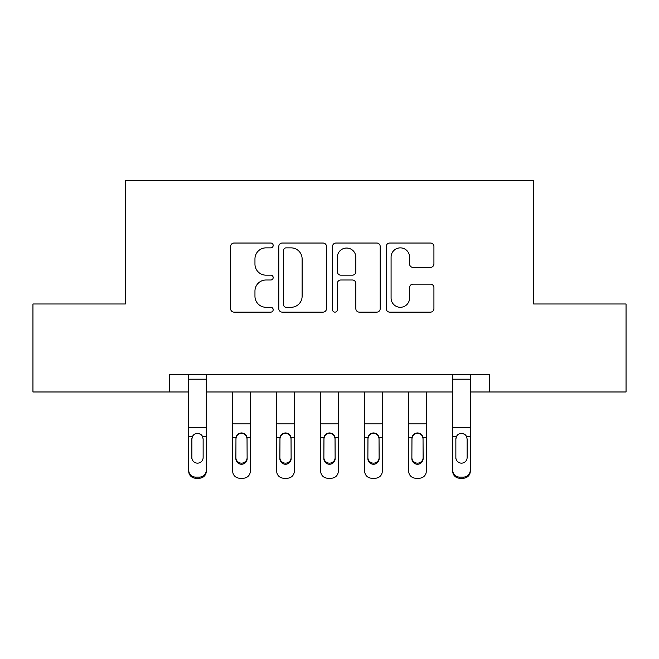 <?xml version="1.0" encoding="UTF-8"?>
<svg xmlns="http://www.w3.org/2000/svg" width="659" height="659" viewBox="0 0 659 659"><rect width="100%" height="100%" fill="white"/><g stroke="black" fill="none" stroke-linecap="round" stroke-linejoin="round"><path stroke-width="0.99" d="M273.18 245.453A2.422 2.422 0 0 0 270.767 243.031L234.052 243.031A3.452 3.452 0 0 0 230.601 246.491L230.601 308.676A3.452 3.452 0 0 0 234.052 312.135L270.767 312.135A2.422 2.422 0 0 0 273.18 309.714A2.422 2.422 0 0 0 270.767 307.292L266.014 307.292A11.055 11.055 0 0 1 254.959 296.237L254.959 291.056A11.055 11.055 0 0 1 266.014 280.001L270.767 280.001A2.422 2.422 0 0 0 273.18 277.579A2.422 2.422 0 0 0 270.767 275.165L266.014 275.165A11.055 11.055 0 0 1 254.959 264.111L254.959 258.921A11.055 11.055 0 0 1 266.014 247.866L270.767 247.866A2.422 2.422 0 0 0 273.18 245.453M430.475 267.389A3.452 3.452 0 0 0 433.927 263.938L433.927 246.491A3.452 3.452 0 0 0 430.475 243.031L389.7 243.031A3.452 3.452 0 0 0 386.248 246.491L386.248 308.676A3.452 3.452 0 0 0 389.7 312.135L430.475 312.135A3.452 3.452 0 0 0 433.927 308.676L433.927 287.604A3.452 3.452 0 0 0 430.475 284.144L413.028 284.144A3.452 3.452 0 0 0 409.568 287.604L409.568 298.049A9.242 9.242 0 0 1 400.326 307.292A9.242 9.242 0 0 1 391.084 298.049L391.084 257.109A9.242 9.242 0 0 1 400.326 247.866A9.242 9.242 0 0 1 409.568 257.109L409.568 263.938A3.452 3.452 0 0 0 413.028 267.389L430.475 267.389M169.347 391.981L32.95 391.981L32.95 303.98L125.35 303.98L125.35 180.788L533.65 180.788L533.65 303.98L626.05 303.98L626.05 391.981L489.653 391.981L489.653 374.378L169.347 374.378L169.347 391.981L188.705 391.981M326.477 246.491A3.452 3.452 0 0 0 323.025 243.031L282.25 243.031A3.452 3.452 0 0 0 278.798 246.491L278.798 308.676A3.452 3.452 0 0 0 282.25 312.135L323.025 312.135A3.452 3.452 0 0 0 326.477 308.676L326.477 246.491M335.975 243.031L376.75 243.031A3.452 3.452 0 0 1 380.202 246.491L380.202 308.676A3.452 3.452 0 0 1 376.75 312.135L359.303 312.135A3.452 3.452 0 0 1 355.844 308.676L355.844 283.452A3.452 3.452 0 0 0 352.392 280.001L340.818 280.001A3.452 3.452 0 0 0 337.359 283.452L337.359 309.714A2.422 2.422 0 0 1 334.945 312.135A2.422 2.422 0 0 1 332.523 309.714L332.523 246.491A3.452 3.452 0 0 1 335.975 243.031M206.308 391.981L452.692 391.981M470.295 391.981L489.653 391.981M286.055 247.866A2.422 2.422 0 0 0 283.634 250.288L283.634 304.878A2.422 2.422 0 0 0 286.055 307.292L291.064 307.292A11.055 11.055 0 0 0 302.119 296.237L302.119 258.921A11.055 11.055 0 0 0 291.064 247.866L286.055 247.866M355.844 257.282A9.242 9.242 0 0 0 346.601 248.039A9.242 9.242 0 0 0 337.359 257.282L337.359 271.706A3.452 3.452 0 0 0 340.818 275.165L352.392 275.165A3.452 3.452 0 0 0 355.844 271.706L355.844 257.282M188.705 437.527L188.705 470.131A7.043 6.985 0 0 0 195.748 477.116L199.265 477.116A7.043 6.985 0 0 0 206.308 470.131L206.308 471.234A7.043 6.985 180 0 1 199.265 478.212L199.265 477.116M203.137 457.56L203.137 439.018L203.137 457.56A5.634 5.585 180 0 1 197.502 463.145A5.634 5.585 180 0 0 203.137 457.56M191.876 458.656L191.876 457.56A5.634 5.585 180 0 0 197.502 463.145M194.57 434.182L192.494 436.423L191.876 438.581M200.443 434.182L197.502 433.358C199.751 433.441 201.415 434.462 202.511 436.423L203.137 439.018M206.308 374.378L206.308 470.131M188.705 374.378L188.705 470.131M195.748 477.116L195.748 478.212L199.265 478.212M195.748 478.212A7.043 6.985 180 0 1 188.705 471.234M188.705 436.423L192.494 436.423L191.876 439.018L191.876 457.56M192.494 436.423C193.581 434.462 195.253 433.441 197.502 433.358M232.701 391.981L232.701 471.234A7.043 6.985 180 0 0 239.744 478.212L243.262 478.212A7.043 6.985 180 0 0 250.305 471.234L250.305 437.527L247.034 437.527L247.133 458.656A5.634 5.585 0 0 1 241.507 464.249A5.634 5.585 0 0 1 235.873 458.656L235.971 437.527C236.713 434.668 238.55 433.136 241.507 432.93C244.456 433.136 246.293 434.668 247.034 437.527M250.305 391.981L250.305 437.527M247.133 439.018L246.507 436.423C245.42 434.462 243.756 433.441 241.507 433.358C239.258 433.441 237.586 434.462 236.499 436.423L235.873 439.018M235.873 457.56A5.634 5.585 180 0 0 241.507 463.145A5.634 5.585 180 0 0 247.133 457.56M276.706 391.981L276.706 471.234A7.043 6.985 180 0 0 283.741 478.212L287.258 478.212A7.043 6.985 180 0 0 294.301 471.234L294.301 437.527L291.031 437.527L291.13 458.656A5.634 5.585 0 0 1 285.504 464.249A5.634 5.585 0 0 1 279.869 458.656L279.968 437.527C280.709 434.668 282.554 433.136 285.504 432.93C288.453 433.136 290.298 434.668 291.031 437.527M294.301 391.981L294.301 437.527M291.13 439.018L290.512 436.423C289.425 434.462 287.752 433.441 285.504 433.358C283.255 433.441 281.591 434.462 280.495 436.423L279.869 439.018M279.869 457.56A5.634 5.585 180 0 0 285.504 463.145A5.634 5.585 180 0 0 291.13 457.56M320.702 391.981L320.702 471.234A7.043 6.985 180 0 0 327.737 478.212L331.263 478.212A7.043 6.985 180 0 0 338.298 471.234L338.298 437.527L335.036 437.527L335.134 458.656A5.634 5.585 0 0 1 329.5 464.249A5.634 5.585 0 0 1 323.866 458.656L323.964 437.527C324.706 434.668 326.551 433.136 329.5 432.93C332.449 433.136 334.294 434.668 335.036 437.527M338.298 391.981L338.298 437.527M335.134 439.018L334.508 436.423C333.421 434.462 331.749 433.441 329.5 433.358C327.259 433.441 325.587 434.462 324.492 436.423L323.866 439.018M323.866 457.56A5.634 5.585 180 0 0 329.5 463.145A5.634 5.585 180 0 0 335.134 457.56M364.699 391.981L364.699 471.234A7.043 6.985 180 0 0 371.742 478.212L375.259 478.212A7.043 6.985 180 0 0 382.294 471.234L382.294 437.527L379.032 437.527L379.131 458.656A5.634 5.585 0 0 1 373.496 464.249A5.634 5.585 0 0 1 367.87 458.656L367.969 437.527C368.702 434.668 370.547 433.136 373.496 432.93C376.446 433.136 378.291 434.668 379.032 437.527M382.294 391.981L382.294 437.527M379.131 439.018L378.505 436.423C377.418 434.462 375.745 433.441 373.496 433.358C371.256 433.441 369.584 434.462 368.488 436.423L367.87 439.018M367.87 457.56A5.634 5.585 180 0 0 373.496 463.145A5.634 5.585 180 0 0 379.131 457.56M408.695 391.981L408.695 471.234A7.043 6.985 180 0 0 415.738 478.212L419.256 478.212A7.043 6.985 180 0 0 426.299 471.234L426.299 437.527L423.029 437.527L423.127 458.656A5.634 5.585 0 0 1 417.493 464.249A5.634 5.585 0 0 1 411.867 458.656L411.966 437.527C412.707 434.668 414.544 433.136 417.493 432.93C420.442 433.136 422.287 434.668 423.029 437.527M426.299 391.981L426.299 437.527M423.127 439.018L422.501 436.423C421.414 434.462 419.75 433.441 417.493 433.358C415.252 433.441 413.58 434.462 412.493 436.423L411.867 439.018M411.867 457.56A5.634 5.585 180 0 0 417.493 463.145A5.634 5.585 180 0 0 423.127 457.56M452.692 437.527L452.692 470.131A7.043 6.985 -0 0 0 459.735 477.116L463.252 477.116A7.043 6.985 -0 0 0 470.295 470.131L470.295 471.234A7.043 6.985 180 0 1 463.252 478.212L463.252 477.116M467.124 457.56L467.124 439.018L467.124 457.56A5.634 5.585 180 0 1 461.498 463.145A5.634 5.585 180 0 0 467.124 457.56M455.863 458.656L455.863 457.56A5.634 5.585 180 0 0 461.498 463.145M458.557 434.182L456.489 436.423L455.863 438.581M464.43 434.182L461.498 433.358C463.738 433.441 465.411 434.462 466.506 436.423L467.124 439.018M470.295 374.378L470.295 470.131M452.692 374.378L452.692 470.131M459.735 477.116L459.735 478.212L463.252 478.212M459.735 478.212A7.043 6.985 180 0 1 452.692 471.234M452.692 436.423L456.489 436.423L455.863 439.018L455.863 457.56M456.489 436.423C457.577 434.462 459.249 433.441 461.498 433.358M202.511 436.423L206.308 436.423M188.705 427.32L206.308 427.32M188.705 379.205L206.308 379.205M250.305 423.877L232.701 423.877M235.971 437.527L232.701 437.527M294.301 423.877L276.706 423.877M279.968 437.527L276.706 437.527M338.298 423.877L320.702 423.877M323.964 437.527L320.702 437.527M382.294 423.877L364.699 423.877M367.969 437.527L364.699 437.527M426.299 423.877L408.695 423.877M411.966 437.527L408.695 437.527M466.506 436.423L470.295 436.423M452.692 427.32L470.295 427.32M452.692 379.205L470.295 379.205"/></g></svg>
